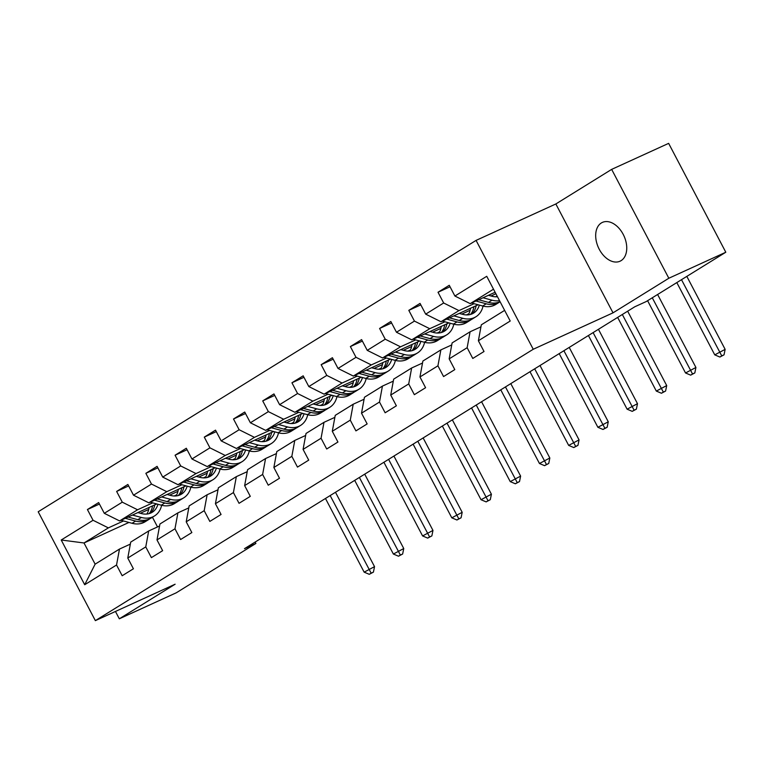 <?xml version="1.0" encoding="UTF-8"?>
<svg xmlns="http://www.w3.org/2000/svg" width="764" height="764" viewBox="0 0 764 764"><rect width="100%" height="100%" fill="white"/><g stroke="black" fill="none" stroke-linecap="round" stroke-linejoin="round"><path stroke-width="1.15" d="M621.103 260.639A21.316 14.038 -114.5 0 0 623.605 235.169A21.316 14.038 -114.5 0 0 602.357 222.419A21.316 14.038 -114.5 0 0 601.325 222.973A21.316 14.038 -114.5 0 0 598.823 248.443A21.316 14.038 -114.5 0 0 620.062 261.192A21.316 14.038 -114.5 0 0 621.103 260.639M476.077 240.393L38.2 511.765L95.357 620.635L533.243 349.263L476.077 240.393L555.848 203.969L613.014 312.839L668.825 278.249L611.658 169.379L555.848 203.969M611.658 169.379L668.643 143.365L725.8 252.235L668.825 278.249M128.963 522.442L84.011 542.975L95.128 564.157L119.48 549.068L116.539 565.007L122.183 575.741L133.413 568.779L127.779 558.035L145.762 546.9L151.396 557.634L162.637 550.672L156.992 539.928L174.975 528.793L180.61 539.527L191.85 532.565L186.215 521.822L204.189 510.686L209.833 521.42L221.063 514.459L215.429 503.715L233.412 492.579L239.046 503.314L250.286 496.352L244.642 485.608L262.625 474.463L268.259 485.207L279.5 478.245L273.865 467.501L291.838 456.356L297.483 467.1L308.723 460.138L303.079 449.394L321.061 438.249L326.696 448.993L337.936 442.031L332.292 431.288L350.275 420.143L355.919 430.886L367.15 423.924L361.515 413.181L379.498 402.036L385.132 412.78L396.373 405.818L390.729 395.074L408.711 383.929L414.346 394.673L425.586 387.711L419.952 376.967L437.925 365.822L443.569 376.566L454.8 369.604L449.165 358.86L467.148 347.716L472.782 358.459L484.023 351.497L478.379 340.754L510.218 321.023L486.735 276.301L454.905 296.031L449.261 285.287L438.02 292.249L450.034 286.767M116.539 565.007L84.699 584.737L61.215 540.005L93.055 520.274L87.421 509.54L99.435 504.049M438.02 292.249L443.664 302.993L425.682 314.138L420.047 303.394L408.807 310.356L414.441 321.1L396.468 332.244L390.824 321.501L379.593 328.463L385.228 339.206L367.245 350.351L361.611 339.608L350.37 346.569L356.014 357.313L338.032 368.458L332.397 357.714L321.157 364.676L326.791 375.42L308.818 386.565L303.174 375.821L291.943 382.783L297.578 393.527L279.595 404.672L273.961 393.928L262.721 400.89L268.365 411.634L250.382 422.778L244.738 412.035L233.507 418.997L239.142 429.74L221.168 440.885L215.524 430.142L204.284 437.113L209.928 447.847L191.945 458.992L186.311 448.248L175.071 455.22L180.705 465.954L162.732 477.099L157.088 466.355L145.857 473.327L151.492 484.061L133.509 495.206L127.874 484.462L116.634 491.433L122.278 502.168L104.296 513.312L98.661 502.569L87.421 509.54M725.8 252.235L646.201 301.56L634.808 306.765L244.499 548.657L255.892 543.452L255.157 542.048M127.779 558.035L130.711 542.106L148.693 530.961L159.561 526.004M176.694 494.843L174.182 495.989M156.744 503.954L119.595 520.924L137.568 509.779L152.714 502.865M191.286 487.27L190.761 487.594M177.955 491.338L169.579 495.158M148.693 530.961L145.762 546.9M104.296 513.312L119.595 520.924M122.278 502.168L137.568 509.779M156.992 539.928L159.934 523.999L177.907 512.854L188.784 507.898M205.908 476.736L203.405 477.882M185.967 485.847L148.808 502.817L166.791 491.672L181.927 484.758M220.51 469.163L219.975 469.488M207.168 473.231L198.793 477.051M177.907 512.854L174.975 528.793M133.509 495.206L148.808 502.817M151.492 484.061L166.791 491.672M186.215 521.822L189.147 505.892L207.13 494.747L217.998 489.781M235.121 458.629L232.619 459.775M215.181 467.74L178.022 484.701L196.004 473.565L211.15 466.651M249.723 451.056L249.198 451.381M236.382 455.124L228.016 458.944M207.13 494.747L204.189 510.686M162.732 477.099L178.022 484.701M180.705 465.954L196.004 473.565M215.429 503.715L218.37 487.785L236.343 476.64L247.211 471.674M264.344 440.522L261.832 441.668M244.404 449.633L207.245 466.594L225.227 455.459L240.364 448.544M278.936 432.949L278.411 433.274M265.605 437.018L257.229 440.838M236.343 476.64L233.412 492.579M191.945 458.992L207.245 466.594M209.928 447.847L225.227 455.459M244.642 485.608L247.584 469.679L265.566 458.534L276.434 453.568M293.557 422.416L291.055 423.562M273.617 431.526L236.458 448.487L254.441 437.352L269.577 430.438M308.159 414.842L307.625 415.167M294.818 418.911L286.452 422.731M265.566 458.534L262.625 474.463M221.168 440.885L236.458 448.487M239.142 429.74L254.441 437.352M273.865 467.501L276.797 451.572L294.78 440.427L305.648 435.461M322.771 404.309L320.269 405.455M302.831 413.419L265.681 430.38L283.654 419.245L298.8 412.331M337.373 396.736L336.848 397.06M324.031 400.804L315.666 404.624M294.78 440.427L291.838 456.356M250.382 422.778L265.681 430.38M268.365 411.634L283.654 419.245M303.079 449.394L306.02 433.465L323.993 422.32L334.861 417.354M351.994 386.202L349.482 387.348M332.053 395.313L294.894 412.273L312.877 401.138L328.014 394.224M366.586 378.629L366.061 378.954M353.254 382.697L344.879 386.517M323.993 422.32L321.061 438.249M279.595 404.672L294.894 412.273M297.578 393.527L312.877 401.138M332.292 431.288L335.234 415.358L353.216 404.213L364.084 399.247M381.207 368.095L378.705 369.241M361.267 377.206L324.108 394.167L342.091 383.031L357.237 376.117M395.809 360.522L395.284 360.847M382.468 364.59L374.102 368.41M353.216 404.213L350.275 420.143M308.818 386.565L324.108 394.167M326.791 375.42L342.091 383.031M361.515 413.181L364.447 397.251L382.43 386.106L393.298 381.141M410.43 349.988L407.919 351.134M390.48 359.099L353.331 376.06L371.304 364.925L386.45 358.01M425.023 342.415L424.498 342.74M411.691 346.484L403.316 350.304M382.43 386.106L379.498 402.036M338.032 368.458L353.331 376.06M356.014 357.313L371.304 364.925M390.729 395.074L393.67 379.145L411.643 368L422.521 363.034M439.644 331.882L437.142 333.028M419.703 340.992L382.544 357.953L400.527 346.818L415.664 339.904M454.236 324.308L453.711 324.633M440.904 328.377L432.529 332.197M411.643 368L408.711 383.929M367.245 350.351L382.544 357.953M385.228 339.206L400.527 346.818M419.952 376.967L422.884 361.038L440.866 349.893L451.734 344.927M468.857 313.775L466.355 314.921M448.917 322.886L411.758 339.846L429.74 328.711L444.887 321.797M483.459 306.202L482.934 306.526M470.118 310.27L461.752 314.09M440.866 349.893L437.925 365.822M396.468 332.244L411.758 339.846M414.441 321.1L429.74 328.711M449.165 358.86L452.107 342.931L470.08 331.786L480.948 326.82M497.135 296.098L495.569 296.814M478.14 304.779L440.981 321.739L458.963 310.604L474.1 303.69M495.893 293.739L490.966 295.983M470.08 331.786L467.148 347.716M425.682 314.138L440.981 321.739M443.664 302.993L458.963 310.604M478.379 340.754L481.32 324.824L504.632 310.375M495.12 292.259L470.194 303.633L493.506 289.193M454.905 296.031L470.194 303.633M115.46 611.458L119.318 618.802L176.293 592.788L255.892 543.452M119.318 618.802L175.128 584.212L95.357 620.635M613.014 312.839L533.243 349.263M119.48 549.068L130.348 544.111M152.437 517.238L157.527 526.931M162.073 505.376L161.548 505.701M148.732 509.445L140.366 513.265M123.501 520.972L108.354 527.886L84.011 542.975L61.215 540.005M95.128 564.157L84.699 584.737M93.055 520.274L108.354 527.886M408.807 310.356L420.821 304.874M379.593 328.463L391.607 322.981M350.37 346.569L362.384 341.088M321.157 364.676L333.171 359.195M291.943 382.783L303.948 377.301M262.721 400.89L274.734 395.408M233.507 418.997L245.521 413.515M204.284 437.113L216.298 431.622M175.071 455.22L187.084 449.729M145.857 473.327L157.871 467.835M116.634 491.433L128.648 485.942M497.469 296.757A21.144 15.853 58.2 0 0 497.479 296.747A21.144 15.853 58.2 0 1 491.968 296.251L488.444 295.305M471.579 303.002L482.657 306.001A25.47 19.1 58.2 0 0 495.76 304.464L499.312 302.257A25.47 19.1 58.2 0 0 500.095 301.742M483.049 297.769L492.016 300.195A25.47 19.1 58.2 0 0 499.551 300.691M475.934 301.016L486.21 303.795A25.47 19.1 58.2 0 0 499.312 302.257M500.067 301.675A25.47 19.1 -121.8 0 1 488.463 302.401L478.684 299.755M676.818 282.594L714.76 354.868L725.141 349.358L686.826 276.387M681.498 279.691L721.751 355.881L719.879 357.036L724.033 354.84L721.751 355.881M724.033 354.84L725.141 349.358M714.76 354.868L719.879 357.036M468.246 314.863A21.144 15.853 58.2 0 0 470.471 308.274M442.366 321.109L453.434 324.108A25.47 19.1 58.2 0 0 466.537 322.57L470.099 320.364A25.47 19.1 58.2 0 0 471.187 319.619M453.826 315.876L462.803 318.301A25.47 19.1 58.2 0 0 475.905 316.764A25.47 19.1 58.2 0 0 483.029 306.097M459.231 313.412L462.745 314.357A21.144 15.853 58.2 0 0 473.623 313.087A21.144 15.853 58.2 0 0 479.324 305.094M446.72 319.123L456.996 321.902A25.47 19.1 58.2 0 0 470.099 320.364M473.947 306.689A21.144 15.853 -121.8 0 1 470.462 314.462M475.905 316.764L472.343 318.97A25.47 19.1 -121.8 0 1 459.24 320.508L449.471 317.862M471.751 314.033A21.144 15.853 58.2 0 0 476.125 305.695M647.595 300.701L685.537 372.975L695.918 367.465L657.613 294.493M652.284 297.798L692.537 373.988L690.666 375.143L694.82 372.947L692.537 373.988M694.82 372.947L695.918 367.465M685.537 372.975L690.666 375.143M439.033 332.98A21.144 15.853 58.2 0 0 441.248 326.381M413.143 339.216L424.221 342.215A25.47 19.1 58.2 0 0 437.323 340.677L440.885 338.471A25.47 19.1 58.2 0 0 441.974 337.726M424.612 333.983L433.589 336.408A25.47 19.1 58.2 0 0 446.692 334.871A25.47 19.1 58.2 0 0 453.816 324.203M430.008 331.519L433.532 332.464A21.144 15.853 58.2 0 0 444.409 331.194A21.144 15.853 58.2 0 0 450.111 323.201M417.497 337.23L427.783 340.009A25.47 19.1 58.2 0 0 440.885 338.471M444.724 324.796A21.144 15.853 -121.8 0 1 441.239 332.569M446.692 334.871L443.13 337.077A25.47 19.1 -121.8 0 1 430.027 338.614L420.257 335.969M442.528 332.139A21.144 15.853 58.2 0 0 446.911 323.802M617.646 317.404L656.324 391.082L666.705 385.572L627.655 311.196M622.326 314.501L663.324 392.094L661.443 393.25L665.597 391.053L663.324 392.094M665.597 391.053L666.705 385.572M656.324 391.082L661.443 393.25M409.81 351.087A21.144 15.853 58.2 0 0 412.035 344.488M383.929 357.323L395.007 360.322A25.47 19.1 58.2 0 0 408.11 358.784L411.662 356.578A25.47 19.1 58.2 0 0 412.751 355.833M395.389 352.089L404.366 354.515A25.47 19.1 58.2 0 0 417.469 352.978A25.47 19.1 58.2 0 0 424.593 342.31M400.794 349.625L404.318 350.571A21.144 15.853 58.2 0 0 415.186 349.301A21.144 15.853 58.2 0 0 420.888 341.307M388.284 355.336L398.56 358.115A25.47 19.1 58.2 0 0 411.662 356.578M415.511 342.902A21.144 15.853 -121.8 0 1 412.025 350.676M417.469 352.978L413.916 355.184A25.47 19.1 -121.8 0 1 400.813 356.721L391.034 354.076M413.314 350.246A21.144 15.853 58.2 0 0 417.688 341.909M588.423 335.511L627.11 409.189L637.491 403.678L598.441 329.303M593.112 332.607L634.101 410.201L632.229 411.357L636.383 409.16L634.101 410.201M636.383 409.16L637.491 403.678M627.11 409.189L632.229 411.357M380.596 369.193A21.144 15.853 58.2 0 0 382.821 362.594M354.706 375.43L365.784 378.428A25.47 19.1 58.2 0 0 378.887 376.891L382.449 374.685A25.47 19.1 58.2 0 0 383.538 373.94M366.176 370.196L375.153 372.622A25.47 19.1 58.2 0 0 388.255 371.084A25.47 19.1 58.2 0 0 395.38 360.417M371.581 367.732L375.095 368.678A21.144 15.853 58.2 0 0 385.973 367.408A21.144 15.853 58.2 0 0 391.674 359.414M359.07 373.443L369.346 376.222A25.47 19.1 58.2 0 0 382.449 374.685M386.288 361.009A21.144 15.853 -121.8 0 1 382.812 368.783M388.255 371.084L384.693 373.29A25.47 19.1 -121.8 0 1 371.591 374.828L361.821 372.183M384.091 368.353A21.144 15.853 58.2 0 0 388.475 360.016M559.21 353.617L597.887 427.296L608.268 421.785L569.218 347.41M563.889 350.714L604.887 428.308L603.016 429.463L607.16 427.267L604.887 428.308M607.16 427.267L608.268 421.785M597.887 427.296L603.016 429.463M351.383 387.3A21.144 15.853 58.2 0 0 353.598 380.701M325.493 393.536L336.571 396.535A25.47 19.1 58.2 0 0 349.673 394.998L353.226 392.791A25.47 19.1 58.2 0 0 354.324 392.047M336.962 388.303L345.93 390.729A25.47 19.1 58.2 0 0 359.032 389.191A25.47 19.1 58.2 0 0 366.166 378.524M342.358 385.839L345.882 386.785A21.144 15.853 58.2 0 0 356.759 385.514A21.144 15.853 58.2 0 0 362.461 377.521M329.847 391.55L340.133 394.329A25.47 19.1 58.2 0 0 353.226 392.791M357.074 379.116A21.144 15.853 -121.8 0 1 353.589 386.89M359.032 389.191L355.48 391.397A25.47 19.1 -121.8 0 1 342.377 392.935L332.598 390.289M354.878 386.46A21.144 15.853 58.2 0 0 359.261 378.123M529.996 371.724L568.674 445.402L579.055 439.892L540.005 365.517M534.676 368.821L575.664 446.415L573.793 447.57L577.947 445.374L575.664 446.415M577.947 445.374L579.055 439.892M568.674 445.402L573.793 447.57M322.16 405.407A21.144 15.853 58.2 0 0 324.385 398.808M296.279 411.643L307.357 414.642A25.47 19.1 58.2 0 0 320.45 413.104L324.012 410.898A25.47 19.1 58.2 0 0 325.101 410.153M307.739 406.41L316.716 408.836A25.47 19.1 58.2 0 0 329.819 407.298A25.47 19.1 58.2 0 0 336.943 396.631M313.144 403.946L316.659 404.891A21.144 15.853 58.2 0 0 327.536 403.621A21.144 15.853 58.2 0 0 333.238 395.637M300.634 409.657L310.91 412.436A25.47 19.1 58.2 0 0 324.012 410.898M327.861 397.223A21.144 15.853 -121.8 0 1 324.375 404.996M329.819 407.298L326.257 409.504A25.47 19.1 -121.8 0 1 313.154 411.042L303.384 408.396M325.665 404.567A21.144 15.853 58.2 0 0 330.038 396.229M500.773 389.831L539.46 463.509L549.832 457.999L510.791 383.623M505.462 386.928L546.451 464.522L544.579 465.677L548.733 463.481L546.451 464.522M548.733 463.481L549.832 457.999M539.46 463.509L544.579 465.677M292.946 423.514A21.144 15.853 58.2 0 0 295.162 416.915M267.056 429.75L278.134 432.749A25.47 19.1 58.2 0 0 291.237 431.211L294.799 429.005A25.47 19.1 58.2 0 0 295.888 428.26M278.526 424.517L287.503 426.942A25.47 19.1 58.2 0 0 300.605 425.405A25.47 19.1 58.2 0 0 307.73 414.737M283.931 422.053L287.445 422.998A21.144 15.853 58.2 0 0 298.323 421.728A21.144 15.853 58.2 0 0 304.024 413.744M271.421 427.764L281.696 430.543A25.47 19.1 58.2 0 0 294.799 429.005M298.638 415.329A21.144 15.853 -121.8 0 1 295.152 423.103M300.605 425.405L297.043 427.611A25.47 19.1 -121.8 0 1 283.941 429.148L274.171 426.503M296.442 422.673A21.144 15.853 58.2 0 0 300.825 414.336M471.56 407.938L510.237 481.616L520.618 476.106L481.568 401.73M476.239 405.035L517.238 482.628L515.366 483.784L519.51 481.587L517.238 482.628M519.51 481.587L520.618 476.106M510.237 481.616L515.366 483.784M263.733 441.621A21.144 15.853 58.2 0 0 265.948 435.022M237.843 447.857L248.921 450.856A25.47 19.1 58.2 0 0 262.023 449.318L265.576 447.112A25.47 19.1 58.2 0 0 266.674 446.367M249.312 442.623L258.28 445.049A25.47 19.1 58.2 0 0 271.382 443.512A25.47 19.1 58.2 0 0 278.507 432.844M254.708 440.159L258.232 441.105A21.144 15.853 58.2 0 0 269.1 439.835A21.144 15.853 58.2 0 0 274.801 431.851M242.198 445.87L252.473 448.649A25.47 19.1 58.2 0 0 265.576 447.112M269.425 433.436A21.144 15.853 -121.8 0 1 265.939 441.21M271.382 443.512L267.83 445.718A25.47 19.1 -121.8 0 1 254.727 447.255L244.948 444.61M267.228 440.78A21.144 15.853 58.2 0 0 271.602 432.443M442.346 426.045L481.024 499.723L491.405 494.212L452.355 419.837M447.026 423.141L488.015 500.735L486.143 501.891L490.297 499.694L488.015 500.735M490.297 499.694L491.405 494.212M481.024 499.723L486.143 501.891M234.51 459.727A21.144 15.853 58.2 0 0 236.735 453.128M208.629 465.964L219.698 468.962A25.47 19.1 58.2 0 0 232.8 467.425L236.362 465.219A25.47 19.1 58.2 0 0 237.451 464.474M220.089 460.73L229.066 463.156A25.47 19.1 58.2 0 0 242.169 461.618A25.47 19.1 58.2 0 0 249.293 450.951M225.495 458.266L229.009 459.212A21.144 15.853 58.2 0 0 239.886 457.942A21.144 15.853 58.2 0 0 245.588 449.958M212.984 463.977L223.26 466.756A25.47 19.1 58.2 0 0 236.362 465.219M240.211 451.543A21.144 15.853 -121.8 0 1 236.725 459.317M242.169 461.618L238.607 463.824A25.47 19.1 -121.8 0 1 225.504 465.362L215.734 462.717M238.015 458.887A21.144 15.853 58.2 0 0 242.389 450.55M413.123 444.151L451.801 517.83L462.182 512.319L423.141 437.944M417.803 441.248L458.801 518.842L456.929 519.997L461.084 517.801L458.801 518.842M461.084 517.801L462.182 512.319M451.801 517.83L456.929 519.997M205.296 477.834A21.144 15.853 58.2 0 0 207.512 471.245M179.406 484.07L190.484 487.069A25.47 19.1 58.2 0 0 203.587 485.532L207.149 483.325A25.47 19.1 58.2 0 0 208.238 482.581M190.876 478.837L199.853 481.263A25.47 19.1 58.2 0 0 212.955 479.725A25.47 19.1 58.2 0 0 220.08 469.058M196.272 476.373L199.796 477.319A21.144 15.853 58.2 0 0 210.673 476.048A21.144 15.853 58.2 0 0 216.374 468.065M183.761 482.084L194.046 484.863A25.47 19.1 58.2 0 0 207.149 483.325M210.988 469.65A21.144 15.853 -121.8 0 1 207.502 477.424M212.955 479.725L209.393 481.931A25.47 19.1 -121.8 0 1 196.291 483.469L186.521 480.823M208.792 476.994A21.144 15.853 58.2 0 0 213.175 468.657M383.91 462.258L422.587 535.936L432.968 530.426L393.918 456.051M388.589 459.355L429.588 536.949L427.706 538.104L431.861 535.908L429.588 536.949M431.861 535.908L432.968 530.426M422.587 535.936L427.706 538.104M176.073 495.941A21.144 15.853 58.2 0 0 178.298 489.352M150.193 502.177L161.271 505.176A25.47 19.1 58.2 0 0 174.373 503.638L177.926 501.432A25.47 19.1 58.2 0 0 179.015 500.687M161.653 496.944L170.63 499.369A25.47 19.1 58.2 0 0 183.732 497.832A25.47 19.1 58.2 0 0 190.857 487.165M167.058 494.48L170.582 495.435A21.144 15.853 58.2 0 0 181.45 494.155A21.144 15.853 58.2 0 0 187.151 486.171M154.548 500.191L164.823 502.97A25.47 19.1 58.2 0 0 177.926 501.432M181.775 487.757A21.144 15.853 -121.8 0 1 178.289 495.53M183.732 497.832L180.18 500.038A25.47 19.1 -121.8 0 1 167.077 501.576L157.298 498.94M179.578 495.101A21.144 15.853 58.2 0 0 183.952 486.763M354.687 480.365L393.374 554.043L403.755 548.533L364.705 474.157M359.376 477.462L400.365 555.056L398.493 556.211L402.647 554.015L400.365 555.056M402.647 554.015L403.755 548.533M393.374 554.043L398.493 556.211M146.86 514.048A21.144 15.853 58.2 0 0 149.085 507.458M120.97 520.284L132.048 523.283A25.47 19.1 58.2 0 0 145.15 521.745L148.713 519.539A25.47 19.1 58.2 0 0 149.801 518.794M132.439 515.051L141.416 517.476A25.47 19.1 58.2 0 0 154.519 515.939A25.47 19.1 58.2 0 0 161.643 505.271M137.845 512.587L141.359 513.542A21.144 15.853 58.2 0 0 152.237 512.262A21.144 15.853 58.2 0 0 157.938 504.278M125.334 518.298L135.61 521.077A25.47 19.1 58.2 0 0 148.713 519.539M152.552 505.864A21.144 15.853 -121.8 0 1 149.075 513.637M154.519 515.939L150.957 518.145A25.47 19.1 -121.8 0 1 137.854 519.682L128.085 517.047M150.355 513.207A21.144 15.853 58.2 0 0 154.739 504.87M325.474 498.472L364.151 572.15L374.532 566.649L335.482 492.274M330.153 495.569L371.151 573.162L369.279 574.318L373.424 572.121L371.151 573.162M373.424 572.121L374.532 566.649M364.151 572.15L369.279 574.318M486.21 303.795L482.657 306.001M492.016 300.195L488.463 302.401M456.996 321.902L453.434 324.108M462.803 318.301L459.24 320.508M427.783 340.009L424.221 342.215M433.589 336.408L430.027 338.614M398.56 358.115L395.007 360.322M404.366 354.515L400.813 356.721M369.346 376.222L365.784 378.428M375.153 372.622L371.591 374.828M340.133 394.329L336.571 396.535M345.93 390.729L342.377 392.935M310.91 412.436L307.357 414.642M316.716 408.836L313.154 411.042M281.696 430.543L278.134 432.749M287.503 426.942L283.941 429.148M252.473 448.649L248.921 450.856M258.28 445.049L254.727 447.255M223.26 466.756L219.698 468.962M229.066 463.156L225.504 465.362M194.046 484.863L190.484 487.069M199.853 481.263L196.291 483.469M164.823 502.97L161.271 505.176M170.63 499.369L167.077 501.576M135.61 521.077L132.048 523.283M141.416 517.476L137.854 519.682"/></g></svg>
